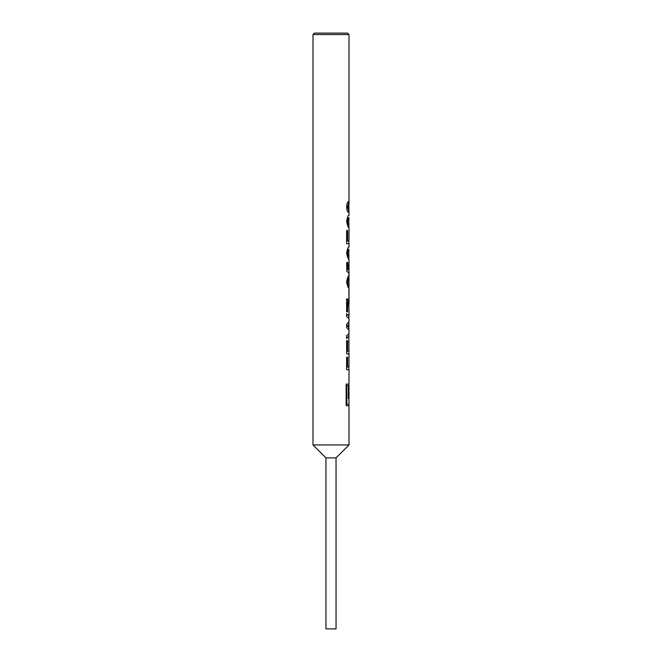 <?xml version="1.0" encoding="UTF-8"?>
<svg xmlns="http://www.w3.org/2000/svg" width="662" height="662" viewBox="0 0 662 662"><rect width="100%" height="100%" fill="white"/><g stroke="black" fill="none" stroke-linecap="round" stroke-linejoin="round"><path stroke-width="0.99" d="M348.857 204.475L348.857 205.361M348.857 208.58L348.857 209.424M347.898 223.897L347.442 221.406C348.071 218.427 348.543 217.219 348.857 217.781L348.857 227.273L348.857 224.981L347.898 223.897L348.998 224.981M348.857 241.059L348.857 243.699M347.898 255.573L347.442 253.083C348.071 250.112 348.543 248.904 348.857 249.458L348.857 258.958L348.857 256.657L347.898 255.573L348.998 256.657M348.857 264.055L348.857 270.22M348.857 270.295L348.857 272.67M347.898 284.379L347.442 281.888C348.071 278.909 348.543 277.701 348.857 278.263L348.857 287.755L348.857 285.463L347.898 284.379L348.998 285.463M347.442 298.901L348.857 305.943M346.499 313.78L348.857 316.138L348.857 318.108M348.857 322.278L348.857 323.958L347.484 325.903L348.857 327.955L348.857 329.535M348.857 334.169L348.857 336.147L346.499 338.497M348.857 351.224L348.857 353.864M348.857 367.062L348.857 369.702M348.684 385.549L348.361 398.574L348.543 385.549L348.998 385.549L348.998 404.25L346.756 404.25L346.756 385.549L346.888 404.25M348.857 384.101L348.857 385.549M348.857 404.25L348.857 405.698M313.002 34.54L348.998 34.54L347.558 33.1L314.442 33.1L313.002 34.54L313.002 444.938L348.998 444.938L348.998 405.698L346.152 405.698L346.152 384.101L348.998 384.101L348.998 369.702L346.623 369.702L346.623 357.223L347.583 357.223L347.583 367.062L347.442 357.223M348.973 367.062L348.957 358.663L348.973 367.062L347.583 367.062M348.857 335.576L348.982 351.224L347.583 351.224L347.583 340.657L346.623 340.657L346.623 353.864L348.998 353.864L348.957 358.663M348.94 351.224L348.94 341.377M348.998 336.147L346.623 338.497L346.623 335.775L348.998 333.665L348.998 330.189L346.623 327.475L346.623 324.306L348.998 321.633L348.998 318.621L346.623 316.502L346.623 313.78L348.998 316.138L348.857 316.709M348.857 207.032L348.998 215.382C348.344 214.844 347.55 216.846 346.623 221.381C347.533 225.899 348.328 227.902 348.998 227.38L348.982 241.059L347.583 241.059L347.583 230.5L346.623 230.5L346.623 243.699L348.998 243.699L348.998 247.058C348.344 246.521 347.55 248.523 346.623 253.058C347.533 257.576 348.328 259.578 348.998 259.057L348.899 270.295L347.757 269.335L347.757 262.417L346.739 262.417L346.739 271.296L348.998 273.125L348.998 275.864C348.344 275.326 347.55 277.32 346.623 281.863C347.533 286.381 348.328 288.375 348.998 287.862L348.998 304.355L347.583 298.901L346.623 298.901L346.623 311.86L347.583 311.86L347.583 302.211L348.998 307.673L348.998 316.138M348.94 241.059L348.94 231.22M348.27 212.262L348.833 209.424L348.402 212.262C347.401 211.906 346.805 210.152 346.623 207.007C346.814 203.83 347.418 202.067 348.419 201.703L348.973 204.475L348.998 202.738L348.998 34.54M348.733 263.857L348.99 273.224M348.998 275.864L348.866 306.01M348.857 323.337L348.857 328.609M348.998 264.924L348.998 270.22M348.998 444.938L336.039 457.897L325.961 457.897L313.002 444.938M325.961 457.897L325.961 628.9L336.039 628.9L336.039 457.897M348.998 323.958L347.616 325.903L348.998 327.955M348.361 398.574L348.361 385.549L346.888 385.549M347.442 340.657L347.583 351.224M347.583 302.211L347.442 311.86M347.442 281.888L348.038 284.379M348.998 278.263C348.684 277.701 348.212 278.909 347.583 281.888M347.624 262.417L347.624 269.335L348.899 270.295M347.442 253.083L348.038 255.573M348.998 249.458C348.684 248.904 348.212 250.112 347.583 253.083M347.442 230.5L347.583 241.059M347.442 221.406L348.038 223.897M348.998 217.781C348.684 217.219 348.212 218.427 347.583 221.406M348.278 201.703L348.998 207.032M348.435 204.103L347.442 206.983L348.411 209.862L348.899 206.958L348.435 204.103L347.583 206.983L348.411 209.862"/></g></svg>
